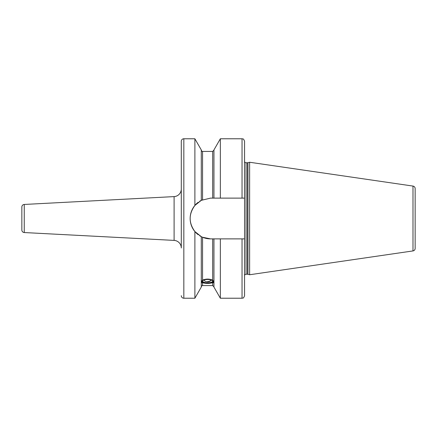 <?xml version="1.0" encoding="UTF-8"?>
<svg xmlns="http://www.w3.org/2000/svg" width="437" height="437" viewBox="0 0 437 437"><rect width="100%" height="100%" fill="white"/><g stroke="black" fill="none" stroke-linecap="round" stroke-linejoin="round"><path stroke-width="0.66" d="M242.038 238.875L212.677 238.875L213.944 238.875L213.944 287.071L220.352 298.225L242.038 298.225L242.038 238.875L244.567 238.875L244.567 295.691L244.567 161.237A1.519 1.519 0 0 0 246.086 162.755L247.539 162.755A1.519 1.519 0 0 0 247.932 162.706L249.631 162.253L412.987 186.075L412.987 250.925L249.631 274.747L249.631 162.253M201.326 200.321L210.53 198.125L242.038 198.125L242.038 138.775C242.754 139.31 243.218 137.699 244.567 141.309L244.567 161.237M244.567 288.425L244.567 276.523L244.567 288.425M202.484 199.78L202.178 199.917A20.375 20.375 0 0 1 202.555 199.753L202.555 151.431C202.255 151.688 201.834 151.268 201.288 150.164M212.677 280.122L213.944 282.712L212.677 282.723C209.301 283.635 205.931 283.635 202.555 282.723L201.288 282.712L202.555 280.122C205.931 278.757 209.301 278.757 212.677 280.122L212.677 238.875L210.53 238.875A20.375 20.375 0 0 1 202.162 237.078L201.49 236.761M201.517 236.772L201.801 236.909A20.375 20.375 0 0 1 199.682 235.745M210.53 238.875L202.555 237.247L202.555 280.122M213.436 281.286A5.823 1.988 180 0 0 207.619 279.298A5.823 1.988 180 0 0 201.796 281.286A5.823 1.988 180 0 0 202.194 282.012A5.823 1.988 180 0 0 207.619 283.274A5.823 1.988 180 0 0 213.037 282.012A5.823 1.988 180 0 0 213.436 281.286M213.704 281.401A6.326 2.163 0 0 1 213.513 281.597L213.037 282.012M202.194 282.012L201.725 281.597A6.326 2.163 0 0 1 201.533 281.401M201.801 200.091A20.375 20.375 0 0 0 201.517 200.228M201.49 200.239A20.375 20.375 0 0 0 199.665 201.266M198.24 202.249A20.375 20.375 0 0 0 197.196 203.096M197.011 203.254A20.375 20.375 0 0 0 197.027 233.762M197.213 233.921A20.375 20.375 0 0 0 198.261 234.767M174.101 196.601L24.248 204.456L24.248 232.544L174.101 240.399L174.101 196.601A7.593 7.593 0 0 0 181.295 189.019L181.295 141.309A2.529 2.529 0 0 1 183.83 138.775L183.83 298.225L194.886 298.225L201.288 287.071L201.288 236.657L194.886 231.555C188.598 222.848 188.598 214.146 194.886 205.445L201.288 200.343L201.288 149.929L194.886 138.775L194.886 205.445M242.038 198.125L244.567 198.125M213.944 198.125L213.944 149.929L220.352 138.775L220.352 198.125M220.352 298.225L220.352 238.875M244.567 275.763A1.519 1.519 0 0 1 246.086 274.245L247.539 274.245A1.519 1.519 0 0 1 247.932 274.294L249.631 274.747M415.15 188.576L415.15 248.424L415.15 188.576A2.529 2.529 0 0 0 412.987 186.075M415.15 248.424A2.529 2.529 0 0 1 412.987 250.925M415.15 194.454L415.15 242.546M24.248 204.456A2.529 2.529 0 0 0 21.85 206.98L21.85 230.02A2.529 2.529 180 0 0 24.248 232.544M181.295 141.309L181.295 247.981A7.593 7.593 0 0 0 174.101 240.399M183.83 298.225A2.529 2.529 0 0 1 181.295 295.691M183.83 138.775L194.886 138.775M194.886 231.555L194.886 298.225M202.315 281.286A5.304 1.814 180 0 0 207.619 283.1A5.304 1.814 180 0 0 212.917 281.286A5.304 1.814 0 0 0 212.557 280.625A5.304 1.814 0 0 0 207.619 279.472A5.304 1.814 0 0 0 202.681 280.625A5.304 1.814 0 0 0 202.315 281.286M202.806 280.521A5.047 1.726 0 0 0 202.566 281.046A5.047 1.726 180 0 0 207.619 282.777A5.047 1.726 180 0 0 212.666 281.046A5.047 1.726 0 0 0 212.426 280.521M202.555 282.723L202.555 285.569C202.282 285.295 201.861 285.722 201.288 286.836M202.555 285.569L212.677 285.569L212.677 282.723M212.677 198.125L212.677 151.431L202.555 151.431M246.086 274.245L246.086 162.755M247.539 274.245L247.539 162.755M247.932 274.294L247.932 162.706M207.619 281.526A5.064 4.758 0 0 0 211.339 279.991M212.677 285.569L213.944 286.836M212.677 151.431L213.944 150.164M242.038 138.775L220.352 138.775M242.038 298.225C242.754 297.69 243.218 299.301 244.567 295.691M203.757 280.041A5.064 5.064 0 0 0 211.475 280.041"/></g></svg>
